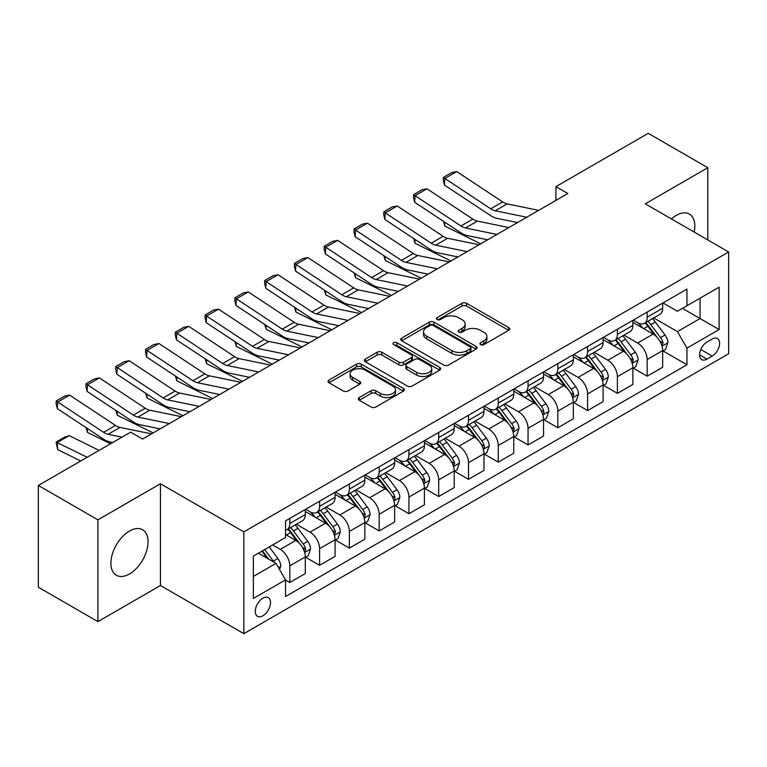 <?xml version="1.0" encoding="UTF-8"?>
<svg xmlns="http://www.w3.org/2000/svg" width="767" height="767" viewBox="0 0 767 767"><rect width="100%" height="100%" fill="white"/><g stroke="black" fill="none" stroke-linecap="round" stroke-linejoin="round"><path stroke-width="1.15" d="M480.593 344.651A2.311 1.333 0 0 0 483.862 344.651L508.713 330.299A3.308 1.908 0 0 0 509.681 328.957A3.308 1.908 0 0 0 508.713 327.605L466.614 303.301A3.308 1.908 0 0 0 461.945 303.301L437.094 317.643A2.311 1.333 0 0 0 436.413 318.593A2.311 1.333 0 0 0 437.094 319.532A2.311 1.333 0 0 0 440.363 319.532L443.585 317.682A10.585 6.107 0 0 1 458.551 317.682L462.06 319.705A10.585 6.107 0 0 1 465.157 324.029A10.585 6.107 0 0 1 462.06 328.343L458.839 330.203A2.311 1.333 0 0 0 458.167 331.143A2.311 1.333 0 0 0 458.839 332.092A2.311 1.333 0 0 0 462.118 332.092L465.329 330.232A10.585 6.107 0 0 1 480.295 330.232L483.804 332.264A10.585 6.107 0 0 1 486.901 336.579A10.585 6.107 0 0 1 483.804 340.903L480.593 342.753A2.311 1.333 0 0 0 479.912 343.702A2.311 1.333 0 0 0 480.593 344.651L480.593 342.753M129.479 573.965A26.279 15.177 120 0 0 146.641 550.811A26.279 15.177 120 0 0 142.614 529.748A26.279 15.177 120 0 0 129.479 531.052A26.279 15.177 120 0 0 112.308 554.215A26.279 15.177 120 0 0 116.335 575.269A26.279 15.177 120 0 0 129.479 573.965M694.183 232.065A26.279 15.177 120 0 0 689.38 214.079A26.279 15.177 120 0 0 676.235 215.383A26.279 15.177 120 0 0 671.403 218.921M262.889 615.786A10.786 6.222 120 0 0 269.936 606.285A10.786 6.222 120 0 0 268.277 597.646A10.786 6.222 120 0 0 262.889 598.174A10.786 6.222 120 0 0 255.852 607.675A10.786 6.222 120 0 0 257.501 616.313A10.786 6.222 120 0 0 262.889 615.786M359.282 397.536A3.308 1.908 0 0 0 358.314 398.888A3.308 1.908 0 0 0 359.282 400.24L371.094 407.056A3.308 1.908 0 0 0 375.763 407.056L403.365 391.122A3.308 1.908 0 0 0 404.334 389.78A3.308 1.908 0 0 0 403.365 388.428L361.267 364.124A3.308 1.908 0 0 0 356.588 364.124L328.995 380.058A3.308 1.908 0 0 0 328.027 381.4A3.308 1.908 0 0 0 328.995 382.752L343.261 390.988A3.308 1.908 0 0 0 347.94 390.988L359.752 384.171A3.308 1.908 0 0 0 360.72 382.819A3.308 1.908 0 0 0 359.752 381.467L352.676 377.393A8.849 5.11 0 0 1 350.088 373.778A8.849 5.11 0 0 1 355.543 369.061A8.849 5.11 0 0 1 365.188 370.164L392.896 386.165A8.849 5.11 0 0 1 395.484 389.78A8.849 5.11 0 0 1 390.029 394.497A8.849 5.11 0 0 1 380.384 393.385L375.763 390.719A3.308 1.908 0 0 0 371.094 390.719L359.282 397.536L359.282 400.24M160.447 483.737L97.908 519.844L38.35 485.453L38.35 587.244L97.908 621.625L160.447 585.518L243.829 633.667L243.829 531.876L160.447 483.737L160.447 585.518M707.807 239.937L707.807 167.724L645.268 203.83L728.65 251.969L243.829 531.876M707.807 167.724L648.24 133.333L555.922 186.64L555.922 200.388M38.35 485.453L130.668 432.157L142.576 439.031L567.839 193.514L555.922 186.64M443.815 365.073A3.308 1.908 0 0 0 448.494 365.073L476.086 349.138A3.308 1.908 0 0 0 477.055 347.787A3.308 1.908 0 0 0 476.086 346.435L433.997 322.13A3.308 1.908 0 0 0 429.319 322.13L401.726 338.065A3.308 1.908 0 0 0 400.757 339.417A3.308 1.908 0 0 0 401.726 340.769L443.815 365.073M394.583 345.15A2.311 1.333 0 0 1 396.932 345.476L396.932 342.724L439.721 367.431A3.308 1.908 0 0 1 440.689 368.783A3.308 1.908 0 0 1 439.721 370.135L412.128 386.06A3.308 1.908 0 0 1 407.45 386.06L365.36 361.765L365.36 359.061A3.308 1.908 0 0 0 364.392 360.413A3.308 1.908 0 0 0 365.36 361.765M365.36 359.061L377.172 352.245A3.308 1.908 0 0 1 381.851 352.245L398.917 362.101A3.308 1.908 0 0 0 403.595 362.101L411.428 357.575A3.308 1.908 0 0 0 412.397 356.224A3.308 1.908 0 0 0 411.428 354.872L393.653 344.613A2.311 1.333 0 0 1 392.982 343.674A2.311 1.333 0 0 1 394.411 342.437A2.311 1.333 0 0 1 396.932 342.724M712.207 339.043L706.973 342.063A10.441 6.031 120 0 0 700.146 351.267A10.441 6.031 120 0 0 701.747 359.637A10.441 6.031 120 0 0 706.973 359.119L712.207 356.099A10.441 6.031 120 0 0 719.034 346.895A10.441 6.031 120 0 0 717.433 338.525A10.441 6.031 120 0 0 712.207 339.043M243.829 633.667L728.65 353.76L728.65 251.969M663.014 302.936L677.424 311.258L686.954 305.755L686.954 289.111L285.525 520.87L285.525 537.514L253.359 556.085L253.359 598.452L285.525 579.881L285.525 596.525L686.954 364.756L686.954 348.113L677.424 331.612L653.743 317.931M686.954 305.755L719.12 287.184L719.12 329.551L686.954 348.113M97.908 519.844L97.908 621.625M682.429 308.363L700.06 318.545L700.06 298.19L719.12 287.184M677.424 331.612L700.06 318.545L719.12 329.551M253.359 576.439L275.995 563.381L258.364 553.199M285.525 580.025L289.811 582.498L289.811 565.854A13.48 7.785 -120 0 0 280.281 549.345L272.659 544.944M289.811 582.498L305.295 573.553L305.295 556.909A13.48 7.785 -120 0 0 295.765 540.409L285.525 534.494M305.659 557.254L319.59 565.298L319.59 548.664A13.48 7.785 -120 0 0 310.06 532.154L296.378 524.254M319.59 565.298L335.074 556.363L335.074 539.719A13.48 7.785 -120 0 0 325.544 523.209L305.295 511.522M335.438 540.064L349.368 548.108L349.368 531.464A13.48 7.785 -120 0 0 339.839 514.964L326.157 507.064M349.368 548.108L364.862 539.172L364.862 522.528A13.48 7.785 -120 0 0 355.332 506.019L335.074 494.332M365.217 522.873L379.157 530.917L379.157 514.274A13.48 7.785 -120 0 0 369.627 497.764L355.936 489.864M379.157 530.917L394.641 521.972L394.641 505.328A13.48 7.785 -120 0 0 385.111 488.828L364.862 477.132M394.995 505.674L408.936 513.727L408.936 497.083A13.48 7.785 -120 0 0 399.406 480.573L385.724 472.673M408.936 513.727L424.419 504.782L424.419 488.138A13.48 7.785 -120 0 0 414.889 471.628L394.641 459.941M424.774 488.483L438.714 496.527L438.714 479.883A13.48 7.785 -120 0 0 429.184 463.383L415.503 455.483M438.714 496.527L454.198 487.591L454.198 470.948A13.48 7.785 -120 0 0 444.668 454.438L424.419 442.751M454.553 471.293L468.493 479.337L468.493 462.693A13.48 7.785 -120 0 0 458.963 446.183L445.282 438.283M468.493 479.337L483.977 470.392L483.977 453.748A13.48 7.785 -120 0 0 474.447 437.248L454.198 425.551M484.332 454.093L498.272 462.146L498.272 445.502A13.48 7.785 -120 0 0 488.742 428.993L475.061 421.093M498.272 462.146L513.756 453.201L513.756 436.557A13.48 7.785 -120 0 0 504.226 420.057L483.977 408.36M514.111 436.902L528.051 444.946L528.051 428.302A13.48 7.785 -120 0 0 518.521 411.802L504.839 403.902M528.051 444.946L543.535 436.011L543.535 419.367A13.48 7.785 -120 0 0 534.005 402.857L513.756 391.17M543.899 419.712L557.83 427.756L557.83 411.112A13.48 7.785 -120 0 0 548.3 394.602L534.618 386.712M557.83 427.756L573.313 418.82L573.313 402.176A13.48 7.785 -120 0 0 563.783 385.667L543.535 373.98M573.678 402.512L587.608 410.566L587.608 393.922A13.48 7.785 -120 0 0 578.078 377.412L564.397 369.512M587.608 410.566L603.102 401.62L603.102 384.976A13.48 7.785 -120 0 0 593.572 368.476L573.313 356.78M603.456 385.322L617.397 393.366L617.397 376.722A13.48 7.785 -120 0 0 607.867 360.222L594.176 352.321M617.397 393.366L632.88 384.43L632.88 367.786A13.48 7.785 -120 0 0 623.35 351.276L603.102 339.589M633.235 368.131L647.175 376.175L647.175 359.531A13.48 7.785 -120 0 0 637.645 343.031L623.964 335.131M647.175 376.175L662.659 367.24L662.659 350.596A13.48 7.785 -120 0 0 653.129 334.086L632.88 322.399M633.235 320.127L637.645 322.667A13.48 7.785 -120 0 0 644.385 323.338A13.48 7.785 -120 0 0 647.175 317.164L647.175 312.083M603.456 337.317L607.867 339.867A13.48 7.785 -120 0 0 614.597 340.529A13.48 7.785 -120 0 0 617.397 334.364L617.397 329.273M573.678 354.507L578.078 357.058A13.48 7.785 -120 0 0 584.818 357.719A13.48 7.785 -120 0 0 587.608 351.554L587.608 346.463M543.899 371.707L548.3 374.248A13.48 7.785 -120 0 0 555.04 374.919A13.48 7.785 -120 0 0 557.83 368.745L557.83 363.654M514.111 388.898L518.521 391.438A13.48 7.785 -120 0 0 525.261 392.11A13.48 7.785 -120 0 0 528.051 385.945L528.051 380.854M484.332 406.088L488.742 408.638A13.48 7.785 -120 0 0 495.482 409.3A13.48 7.785 -120 0 0 498.272 403.135L498.272 398.044M454.553 423.288L458.963 425.829A13.48 7.785 -120 0 0 465.703 426.5A13.48 7.785 -120 0 0 468.493 420.326L468.493 415.235M424.774 440.479L429.184 443.019A13.48 7.785 -120 0 0 435.924 443.69A13.48 7.785 -120 0 0 438.714 437.526L438.714 432.435M394.995 457.669L399.406 460.219A13.48 7.785 -120 0 0 406.146 460.881A13.48 7.785 -120 0 0 408.936 454.716L408.936 449.625M365.217 474.869L369.627 477.41A13.48 7.785 -120 0 0 376.357 478.081A13.48 7.785 -120 0 0 379.157 471.906L379.157 466.815M335.438 492.059L339.839 494.6A13.48 7.785 -120 0 0 346.579 495.271A13.48 7.785 -120 0 0 349.368 489.097L349.368 484.015M305.659 509.25L310.06 511.8A13.48 7.785 -120 0 0 316.8 512.461A13.48 7.785 -120 0 0 319.59 506.297L319.59 501.206M663.014 350.941L686.954 364.756M644.385 323.338L659.869 314.393A13.48 7.785 -120 0 0 662.659 308.229L662.659 303.138M614.597 340.529L630.091 331.593A13.48 7.785 -120 0 0 632.88 325.419L632.88 320.328M584.818 357.719L600.302 348.784A13.48 7.785 -120 0 0 603.102 342.609L603.102 337.528M555.04 374.919L570.523 365.974A13.48 7.785 -120 0 0 573.313 359.809L573.313 354.718M525.261 392.11L540.745 383.174A13.48 7.785 -120 0 0 543.535 377L543.535 371.909M495.482 409.3L510.966 400.364A13.48 7.785 -120 0 0 513.756 394.19L513.756 389.109M465.703 426.5L481.187 417.555A13.48 7.785 -120 0 0 483.977 411.39L483.977 406.299M435.924 443.69L451.408 434.755A13.48 7.785 -120 0 0 454.198 428.58L454.198 423.489M406.146 460.881L421.629 451.945A13.48 7.785 -120 0 0 424.419 445.771L424.419 440.68M376.357 478.081L391.851 469.136A13.48 7.785 -120 0 0 394.641 462.971L394.641 457.88M346.579 495.271L362.062 486.326A13.48 7.785 -120 0 0 364.862 480.161L364.862 475.07M316.8 512.461L332.284 503.526A13.48 7.785 -120 0 0 335.074 497.352L335.074 492.261M285.525 530.198A13.48 7.785 -120 0 0 287.021 529.661L302.505 520.716A13.48 7.785 -120 0 0 305.295 514.552L305.295 509.461M287.021 529.661A13.48 7.785 -120 0 0 289.811 523.487L289.811 518.396M275.995 563.381L285.525 579.881M481.513 344.977L483.804 343.654A10.585 6.107 0 0 0 486.901 339.33L486.901 336.579M465.157 324.029L465.157 326.78A10.585 6.107 0 0 1 462.06 331.095L459.769 332.418M508.665 330.328L466.614 306.052A3.308 1.908 0 0 0 461.945 306.052L438.024 319.858M476.048 349.167L433.997 324.882A3.308 1.908 0 0 0 429.319 324.882L401.764 340.788M470.238 348.736A2.311 1.333 0 0 0 470.919 347.787A2.311 1.333 0 0 0 470.238 346.837L433.297 325.515A2.311 1.333 0 0 0 430.019 325.515L426.634 327.471A10.585 6.107 0 0 0 423.528 331.785A10.585 6.107 0 0 0 426.634 336.109L451.888 350.692A10.585 6.107 0 0 0 466.854 350.692L470.238 348.736L470.238 351.487A2.311 1.333 0 0 0 470.919 350.538L470.919 347.787M423.528 331.785L423.528 334.537A10.585 6.107 0 0 0 426.634 338.861L426.634 336.109M470.238 351.487L466.854 353.443A10.585 6.107 0 0 1 451.888 353.443L426.634 338.861M365.408 361.784L377.172 354.996L377.172 352.245M412.397 356.224L412.397 358.975A3.308 1.908 0 0 1 411.428 360.327L403.595 364.852A3.308 1.908 0 0 1 398.917 364.852L381.851 354.996A3.308 1.908 0 0 0 377.172 354.996M396.932 345.476L439.683 370.154M416.634 372.321A8.849 5.11 0 0 0 426.27 373.433A8.849 5.11 0 0 0 431.735 368.716A8.849 5.11 0 0 0 429.146 365.102L419.376 359.464A3.308 1.908 0 0 0 414.707 359.464L406.865 363.989A3.308 1.908 0 0 0 405.896 365.341A3.308 1.908 0 0 0 406.865 366.693L416.634 372.321L416.634 375.073A8.849 5.11 0 0 0 426.27 376.185A8.849 5.11 0 0 0 431.735 371.468L431.735 368.716M405.896 365.341L405.896 368.093A3.308 1.908 0 0 0 406.865 369.435L406.865 366.693M416.634 375.073L406.865 369.435M395.484 389.78L395.484 392.522A8.849 5.11 0 0 1 390.029 397.248A8.849 5.11 0 0 1 380.384 396.136L375.763 393.471A3.308 1.908 0 0 0 371.094 393.471L359.33 400.269M350.088 373.778L350.088 376.53A8.849 5.11 0 0 0 352.676 380.135L352.676 377.393M359.704 384.2L352.676 380.135M403.317 391.151L361.267 366.875A3.308 1.908 0 0 0 356.588 366.875L329.043 382.781M662.659 351.142L665.516 349.493L667.894 342.609A8.926 5.158 -120 0 0 665.047 335.016L655.315 322.015A25.771 14.88 -120 0 0 652.506 318.65M642.823 328.132A25.771 14.88 -120 0 0 637.54 322.61M485.597 239.323L487.16 240.09M444.611 222.085L444.85 226.102L443.412 221.289M480.717 243.81L444.85 226.102M661.844 345.677L663.081 342.993A8.926 5.158 -120 0 0 660.521 337.624L650.79 324.633A25.771 14.88 -120 0 0 647.971 321.258M645.574 322.648A21.399 12.349 60 0 1 649.093 326.637L657.329 337.633M645.114 322.917A25.771 14.88 60 0 1 647.933 326.282L654.404 334.92M526.747 217.234L495.252 210.781A16.845 9.722 60 0 1 490.746 208.797L444.85 178.471L444.419 185.087L490.314 215.412A25.273 14.592 -120 0 0 497.083 218.374L517.514 222.564M538.655 210.359L507.169 203.897A16.845 9.722 60 0 1 502.653 201.922L456.768 171.597L444.85 178.471L443.422 177.378L451.763 172.565L456.768 171.597M444.419 185.087L443.249 180.024L443.422 177.378M632.88 368.333L635.738 366.684L638.115 359.809A8.926 5.158 -120 0 0 635.268 352.206L625.536 339.206A25.771 14.88 -120 0 0 622.718 335.841M613.044 345.332A25.771 14.88 -120 0 0 607.761 339.81M455.819 256.514L457.381 257.29M414.832 239.275L415.072 243.292L413.634 238.479M450.938 261.001L415.072 243.292M632.066 362.868L633.302 360.193A8.926 5.158 -120 0 0 630.742 354.814L621.011 341.823A25.771 14.88 -120 0 0 618.192 338.458M615.796 339.839A21.399 12.349 60 0 1 619.305 343.837L627.55 354.833M615.335 340.107A25.771 14.88 60 0 1 618.144 343.472L624.616 352.111M603.102 385.533L605.959 383.874L608.336 377A8.926 5.158 -120 0 0 605.489 369.397L595.758 356.406A25.771 14.88 -120 0 0 592.939 353.031M583.265 362.523A25.771 14.88 -120 0 0 577.982 357M426.04 273.714L427.593 274.481M385.053 256.466L385.293 260.483L383.855 255.679M421.16 278.2L385.293 260.483M602.287 380.058L603.514 377.383A8.926 5.158 -120 0 0 600.964 372.014L591.232 359.014A25.771 14.88 -120 0 0 588.414 355.648M586.017 357.029A21.399 12.349 60 0 1 589.526 361.027L597.771 372.024M585.557 357.297A25.771 14.88 60 0 1 588.366 360.672L594.837 369.31M573.313 402.723L576.18 401.074L578.558 394.19A8.926 5.158 -120 0 0 575.71 386.587L565.979 373.596A25.771 14.88 -120 0 0 563.16 370.231M553.477 379.713A25.771 14.88 -120 0 0 548.204 374.191M396.261 290.904L397.814 291.671M355.265 273.656L355.514 277.683L354.076 272.87M391.381 295.391L355.514 277.683M572.508 397.258L573.735 394.574A8.926 5.158 -120 0 0 571.185 389.205L561.444 376.213A25.771 14.88 -120 0 0 558.635 372.839M556.238 374.229A21.399 12.349 60 0 1 559.747 378.217L567.983 389.214M555.778 374.497A25.771 14.88 60 0 1 558.587 377.863L565.058 386.501M496.968 234.434L465.473 227.972A16.845 9.722 60 0 1 460.957 225.997L415.072 195.662L414.64 202.277L460.536 232.602A25.273 14.592 -120 0 0 467.304 235.574L487.735 239.764M508.876 227.55L477.39 221.097A16.845 9.722 60 0 1 472.875 219.113L426.979 188.787L415.072 195.662L413.643 194.578L421.975 189.765L426.979 188.787M414.64 202.277L413.471 197.224L413.643 194.578M467.189 251.624L435.694 245.162A16.845 9.722 60 0 1 431.179 243.187L385.293 212.862L384.861 219.467L430.757 249.802A25.273 14.592 -120 0 0 437.526 252.765L457.947 256.955M479.097 244.75L447.612 238.288A16.845 9.722 60 0 1 443.096 236.313L397.201 205.978L385.293 212.862L383.864 211.769L392.196 206.956L397.201 205.978M384.861 219.467L383.692 214.415L383.864 211.769M437.411 268.814L405.916 262.362A16.845 9.722 60 0 1 401.4 260.377L355.514 230.052L355.083 236.667L400.968 266.993A25.273 14.592 -120 0 0 407.747 269.955L428.168 274.145M449.318 261.94L417.833 255.478A16.845 9.722 60 0 1 413.317 253.503L367.422 223.178L355.514 230.052L354.076 228.959L362.417 224.146L367.422 223.178M355.083 236.667L353.913 231.605L354.076 228.959M543.535 419.913L546.401 418.264L548.779 411.39A8.926 5.158 -120 0 0 545.931 403.787L536.191 390.787A25.771 14.88 -120 0 0 533.381 387.421M523.698 396.913A25.771 14.88 -120 0 0 518.425 391.391M366.482 308.094L368.035 308.871M325.486 290.856L325.735 294.873L324.297 290.06M361.602 312.581L325.735 294.873M542.72 414.448L543.765 413.327L543.956 411.764A8.926 5.158 -120 0 0 541.406 406.395L531.665 393.404A25.771 14.88 -120 0 0 528.856 390.039M526.459 391.419A21.399 12.349 60 0 1 529.968 395.417L538.204 406.414M525.999 391.688A25.771 14.88 60 0 1 528.808 395.053L535.28 403.691M407.622 286.014L376.137 279.552A16.845 9.722 60 0 1 371.621 277.577L325.735 247.242L325.304 253.858L371.19 284.183A25.273 14.592 -120 0 0 377.968 287.155L398.389 291.345M419.539 279.13L388.044 272.678A16.845 9.722 60 0 1 383.538 270.693L337.643 240.368L325.735 247.242L324.297 246.159L332.638 241.346L337.643 240.368M325.304 253.858L324.125 248.796L324.297 246.159M513.756 437.113L516.613 435.455L519 428.58A8.926 5.158 -120 0 0 516.153 420.978L506.412 407.986A25.771 14.88 -120 0 0 503.603 404.612M493.919 414.103A25.771 14.88 -120 0 0 488.646 408.581M336.694 325.294L338.257 326.061M295.707 308.046L295.947 312.064L294.509 307.26M331.823 329.781L295.947 312.064M512.941 431.639L514.178 428.964A8.926 5.158 -120 0 0 511.618 423.595L501.886 410.594A25.771 14.88 -120 0 0 499.077 407.229M496.68 408.61A21.399 12.349 60 0 1 500.189 412.608L508.425 423.605M496.22 408.878A25.771 14.88 60 0 1 499.029 412.243L505.501 420.882M483.977 454.304L486.834 452.655L489.221 445.771A8.926 5.158 -120 0 0 486.364 438.168L476.633 425.177A25.771 14.88 -120 0 0 473.824 421.812M464.14 431.294A25.771 14.88 -120 0 0 458.867 425.771M306.915 342.485L308.478 343.252M265.928 325.237L266.168 329.254L264.73 324.451M302.035 346.972L266.168 329.254M483.162 448.829L484.207 447.717L484.399 446.154A8.926 5.158 -120 0 0 481.839 440.785L472.108 427.794A25.771 14.88 -120 0 0 469.299 424.419M466.902 425.81A21.399 12.349 60 0 1 470.411 429.798L478.646 440.795M466.432 426.068A25.771 14.88 60 0 1 469.251 429.443L475.722 438.082M454.198 471.494L457.055 469.845L459.443 462.971A8.926 5.158 -120 0 0 456.586 455.368L446.854 442.367A25.771 14.88 -120 0 0 444.045 439.002M434.362 448.484A25.771 14.88 -120 0 0 429.089 442.962M277.136 359.675L278.699 360.452M236.15 342.437L236.389 346.454L234.951 341.641M272.256 364.162L236.389 346.454M453.383 466.029L454.62 463.345A8.926 5.158 -120 0 0 452.06 457.976L442.329 444.985A25.771 14.88 -120 0 0 439.52 441.619M437.113 443A21.399 12.349 60 0 1 440.632 446.988L448.868 457.985M436.653 443.268A25.771 14.88 60 0 1 439.472 446.634L445.943 455.272M424.419 488.684L427.277 487.035L429.654 480.161A8.926 5.158 -120 0 0 426.807 472.558L417.075 459.567A25.771 14.88 -120 0 0 414.266 456.192M404.583 465.684A25.771 14.88 -120 0 0 399.3 460.162M247.357 376.875L248.92 377.642M206.371 359.627L206.611 363.644L205.172 358.841M242.477 381.362L206.611 363.644M423.605 483.22L424.841 480.545A8.926 5.158 -120 0 0 422.281 475.176L412.55 462.175A25.771 14.88 -120 0 0 409.731 458.81M407.335 460.19A21.399 12.349 60 0 1 410.853 464.188L419.089 475.185M406.874 460.459A25.771 14.88 60 0 1 409.693 463.824L416.165 472.462M394.641 505.884L397.498 504.235L399.875 497.352A8.926 5.158 -120 0 0 397.028 489.749L387.297 476.758A25.771 14.88 -120 0 0 384.478 473.392M374.804 482.874A25.771 14.88 -120 0 0 369.521 477.352M217.579 394.065L219.132 394.832M176.592 376.818L176.832 380.835L175.394 376.031M212.699 398.552L176.832 380.835M393.826 500.41L395.063 497.735A8.926 5.158 -120 0 0 392.503 492.366L382.771 479.365A25.771 14.88 -120 0 0 379.953 476M377.556 477.39A21.399 12.349 60 0 1 381.065 481.379L389.31 492.376M377.096 477.649A25.771 14.88 60 0 1 379.905 481.024L386.376 489.662M377.843 303.205L346.358 296.743A16.845 9.722 60 0 1 341.842 294.768L295.947 264.442L295.525 271.048L341.411 301.373A25.273 14.592 -120 0 0 348.18 304.346L368.611 308.535M389.761 296.33L358.266 289.868A16.845 9.722 60 0 1 353.75 287.893L307.864 257.559L295.947 264.442L294.518 263.349L302.86 258.537L307.864 257.559M295.525 271.048L294.346 265.996L294.518 263.349M348.065 320.395L316.579 313.943A16.845 9.722 60 0 1 312.064 311.958L266.168 281.633L265.746 288.248L311.632 318.573A25.273 14.592 -120 0 0 318.401 321.536L338.832 325.726M359.982 313.521L328.487 307.059A16.845 9.722 60 0 1 323.971 305.084L278.085 274.759L266.168 281.633L264.74 280.54L273.081 275.727L278.085 274.759M265.746 288.248L264.567 283.186L264.74 280.54M318.286 337.595L286.8 331.133A16.845 9.722 60 0 1 282.285 329.148L236.389 298.823L235.958 305.439L281.853 335.764A25.273 14.592 -120 0 0 288.622 338.736L309.053 342.926M330.203 330.711L298.708 324.249A16.845 9.722 60 0 1 294.192 322.274L248.307 291.949L236.389 298.823L234.961 297.74L243.302 292.917L248.307 291.949M235.958 305.439L234.788 300.376L234.961 297.74M288.507 354.785L257.012 348.323A16.845 9.722 60 0 1 252.506 346.348L206.611 316.023L206.179 322.629L252.075 352.954A25.273 14.592 -120 0 0 258.843 355.926L279.274 360.116M300.415 347.902L268.929 341.449A16.845 9.722 60 0 1 264.414 339.465L218.528 309.139L206.611 316.023L205.182 314.93L213.523 310.117L218.528 309.139M206.179 322.629L205.01 317.576L205.182 314.93M258.728 371.976L227.233 365.514A16.845 9.722 60 0 1 222.718 363.539L176.832 333.214L176.4 339.819L222.296 370.154A25.273 14.592 -120 0 0 229.065 373.117L249.496 377.306M270.636 365.102L239.151 358.64A16.845 9.722 60 0 1 234.635 356.665L188.74 326.339L176.832 333.214L175.403 332.121L183.735 327.308L188.74 326.339M176.4 339.819L175.231 334.767L175.403 332.121M364.862 523.075L367.719 521.426L370.097 514.552A8.926 5.158 -120 0 0 367.249 506.949L357.518 493.948A25.771 14.88 -120 0 0 354.699 490.583M345.025 500.065A25.771 14.88 -120 0 0 339.743 494.542M187.8 411.256L189.353 412.023M146.813 394.017L147.053 398.035L145.615 393.222M182.92 415.743L147.053 398.035M364.047 517.61L365.274 514.925A8.926 5.158 -120 0 0 362.724 509.556L352.993 496.565A25.771 14.88 -120 0 0 350.174 493.191M347.777 494.581A21.399 12.349 60 0 1 351.286 498.569L359.531 509.566M347.317 494.849A25.771 14.88 60 0 1 350.126 498.214L356.597 506.853M228.95 389.166L197.455 382.714A16.845 9.722 60 0 1 192.939 380.729L147.053 350.404L146.622 357.019L192.517 387.345A25.273 14.592 -120 0 0 199.286 390.317L219.707 394.506M240.857 382.292L209.372 375.83A16.845 9.722 60 0 1 204.856 373.855L158.961 343.53L147.053 350.404L145.625 349.311L153.956 344.498L158.961 343.53M146.622 357.019L145.452 351.957L145.625 349.311M335.074 540.265L337.94 538.616L340.318 531.742A8.926 5.158 -120 0 0 337.47 524.139L327.739 511.148A25.771 14.88 -120 0 0 324.92 507.773M315.237 517.265A25.771 14.88 -120 0 0 309.964 511.742M158.021 428.456L159.574 429.223M117.025 411.208L117.274 415.225L115.836 410.422M153.141 432.933L117.274 415.225M334.268 534.8L335.495 532.125A8.926 5.158 -120 0 0 332.945 526.747L323.204 513.756A25.771 14.88 -120 0 0 320.395 510.391M317.998 511.771A21.399 12.349 60 0 1 321.507 515.769L329.743 526.766M317.538 512.04A25.771 14.88 60 0 1 320.347 515.405L326.819 524.043M199.171 406.366L167.676 399.904A16.845 9.722 60 0 1 163.16 397.929L117.274 367.594L116.843 374.21L162.729 404.535A25.273 14.592 -120 0 0 169.507 407.507L189.928 411.697M211.078 399.482L179.593 393.03A16.845 9.722 60 0 1 175.077 391.045L129.182 360.72L117.274 367.594L115.836 366.511L124.177 361.698L129.182 360.72M116.843 374.21L115.673 369.157L115.836 366.511M305.295 557.465L308.161 555.816L310.539 548.932A8.926 5.158 -120 0 0 307.692 541.329L297.951 528.338A25.771 14.88 -120 0 0 295.142 524.973M87.246 428.398L87.496 432.415L86.057 427.612M110.515 443.786L87.496 432.415M304.48 551.991L305.717 549.316A8.926 5.158 -120 0 0 303.166 543.947L293.425 530.946A25.771 14.88 -120 0 0 290.616 527.581M288.219 528.971A21.399 12.349 60 0 1 291.728 532.96L299.964 543.956M287.759 529.23A25.771 14.88 60 0 1 290.568 532.605L297.04 541.243M169.382 423.557L137.897 417.095A16.845 9.722 60 0 1 133.381 415.12L87.496 384.794L87.064 391.4L132.95 421.735A25.273 14.592 -120 0 0 139.728 424.697L160.15 428.887M181.3 416.682L149.805 410.22A16.845 9.722 60 0 1 145.299 408.245L99.403 377.91L87.496 384.794L86.057 383.701L94.399 378.888L99.403 377.91M87.064 391.4L85.885 386.347L86.057 383.701M279.572 569.565L280.76 566.123A8.926 5.158 -120 0 0 277.913 558.52L269.227 546.929M69.193 435.627L57.285 442.501L57.707 449.615L56.106 442.08L64.447 437.267L69.193 435.627L99.087 450.392M56.106 442.08L87.179 457.266M80.736 460.986L57.707 449.615M274.193 562.336A8.926 5.158 -120 0 0 273.378 561.137L264.692 549.546M262.458 550.831L268.699 559.162M261.835 551.195L267.127 558.261M122.03 437.142L108.118 434.295A16.845 9.722 60 0 1 103.603 432.31L57.707 401.985L57.285 408.6L103.171 438.925A25.273 14.592 -120 0 0 109.94 441.888L112.797 442.473M151.521 433.873L120.026 427.411A16.845 9.722 60 0 1 115.51 425.436L69.624 395.11L57.707 401.985L56.279 400.892L64.62 396.079L69.624 395.11M57.285 408.6L56.106 403.538L56.279 400.892M280.281 549.345L295.765 540.409M310.06 532.154L325.544 523.209M339.839 514.964L355.332 506.019M369.627 497.764L385.111 488.828M399.406 480.573L414.889 471.628M429.184 463.383L444.668 454.438M458.963 446.183L474.447 437.248M488.742 428.993L504.226 420.057M518.521 411.802L534.005 402.857M548.3 394.602L563.783 385.667M578.078 377.412L593.572 368.476M607.867 360.222L623.35 351.276M637.645 343.031L653.129 334.086M647.175 317.164L662.659 308.229M647.175 359.531L662.659 350.596M617.397 376.722L632.88 367.786M617.397 334.364L632.88 325.419M587.608 393.922L603.102 384.976M587.608 351.554L603.102 342.609M557.83 411.112L573.313 402.176M557.83 368.745L573.313 359.809M528.051 428.302L543.535 419.367M528.051 385.945L543.535 377M498.272 445.502L513.756 436.557M498.272 403.135L513.756 394.19M468.493 462.693L483.977 453.748M468.493 420.326L483.977 411.39M438.714 479.883L454.198 470.948M438.714 437.526L454.198 428.58M408.936 497.083L424.419 488.138M408.936 454.716L424.419 445.771M379.157 514.274L394.641 505.328M379.157 471.906L394.641 462.971M349.368 531.464L364.862 522.528M349.368 489.097L364.862 480.161M319.59 548.664L335.074 539.719M319.59 506.297L335.074 497.352M289.811 565.854L305.295 556.909M289.811 523.487L305.295 514.552M700.789 349.503L712.207 356.099M699.581 354.853L706.973 359.119M483.804 343.654L483.804 340.903M458.839 332.092L458.839 330.203M462.06 331.095L462.06 328.343M437.094 319.532L437.094 317.643M461.945 306.052L461.945 303.301M466.614 306.052L466.614 303.301M508.713 330.299L508.713 327.605M401.726 340.769L401.726 338.065M429.319 324.882L429.319 322.13M433.997 324.882L433.997 322.13M476.086 349.138L476.086 346.435M451.888 353.443L451.888 350.692M466.854 353.443L466.854 350.692M381.851 354.996L381.851 352.245M398.917 364.852L398.917 362.101M403.595 364.852L403.595 362.101M411.428 360.327L411.428 357.575M439.721 370.135L439.721 367.431M371.094 393.471L371.094 390.719M375.763 393.471L375.763 390.719M380.384 396.136L380.384 393.385M359.752 384.171L359.752 381.467M328.995 382.752L328.995 380.058M356.588 366.875L356.588 364.124M361.267 366.875L361.267 364.124M403.365 391.122L403.365 388.428M661.988 346.166L667.836 342.782M650.79 324.633L655.315 322.015M643.772 328.679L647.933 326.282M660.521 337.624L665.047 335.016M659.812 341.114L663.081 342.993M495.252 210.781L507.169 203.897M490.746 208.797L502.653 201.922M632.209 363.357L638.058 359.982M621.011 341.823L625.536 339.206M613.993 345.879L618.144 343.472M630.742 354.814L635.268 352.206M630.033 358.304L633.302 360.193M602.431 380.547L608.279 377.172M591.232 359.014L595.758 356.406M584.205 363.069L588.366 360.672M600.964 372.014L605.489 369.397M600.254 375.494L603.514 377.383M572.652 397.747L578.5 394.363M561.444 376.213L565.979 373.596M554.426 380.259L558.587 377.863M571.185 389.205L575.71 386.587M570.475 392.694L573.735 394.574M465.473 227.972L477.39 221.097M460.957 225.997L472.875 219.113M435.694 245.162L447.612 238.288M431.179 243.187L443.096 236.313M405.916 262.362L417.833 255.478M401.4 260.377L413.317 253.503M542.873 414.937L548.721 411.563M531.665 393.404L536.191 390.787M524.647 397.459L528.808 395.053M541.406 406.395L545.931 403.787M540.697 409.885L543.956 411.764M376.137 279.552L388.044 272.678M371.621 277.577L383.538 270.693M513.094 432.128L518.943 428.753M501.886 410.594L506.412 407.986M494.868 414.65L499.029 412.243M511.618 423.595L516.153 420.978M510.918 427.075L514.178 428.964M483.315 449.328L489.164 445.943M472.108 427.794L476.633 425.177M465.09 431.84L469.251 429.443M481.839 440.785L486.364 438.168M481.139 444.275L484.399 446.154M453.527 466.518L459.375 463.143M442.329 444.985L446.854 442.367M435.311 449.04L439.472 446.634M452.06 457.976L456.586 455.368M451.351 461.466L454.62 463.345M423.748 483.709L429.597 480.334M412.55 462.175L417.075 459.567M405.532 466.231L409.693 463.824M422.281 475.176L426.807 472.558M421.572 478.656L424.841 480.545M393.97 500.899L399.818 497.524M382.771 479.365L387.297 476.758M375.744 483.421L379.905 481.024M392.503 492.366L397.028 489.749M391.793 495.846L395.063 497.735M346.358 296.743L358.266 289.868M341.842 294.768L353.75 287.893M316.579 313.943L328.487 307.059M312.064 311.958L323.971 305.084M286.8 331.133L298.708 324.249M282.285 329.148L294.192 322.274M257.012 348.323L268.929 341.449M252.506 346.348L264.414 339.465M227.233 365.514L239.151 358.64M222.718 363.539L234.635 356.665M364.191 518.099L370.039 514.724M352.993 496.565L357.518 493.948M345.965 500.611L350.126 498.214M362.724 509.556L367.249 506.949M362.014 513.046L365.274 514.925M197.455 382.714L209.372 375.83M192.939 380.729L204.856 373.855M334.412 535.289L340.26 531.914M323.204 513.756L327.739 511.148M316.186 517.811L320.347 515.405M332.945 526.747L337.47 524.139M332.236 530.237L335.495 532.125M167.676 399.904L179.593 393.03M163.16 397.929L175.077 391.045M304.633 552.48L310.482 549.105M293.425 530.946L297.951 528.338M286.407 535.002L290.568 532.605M303.166 543.947L307.692 541.329M302.457 547.427L305.717 549.316M137.897 417.095L149.805 410.22M133.381 415.12L145.299 408.245M278.44 567.609L280.703 566.295M273.378 561.137L277.913 558.52M108.118 434.295L120.026 427.411M103.603 432.31L115.51 425.436"/></g></svg>
